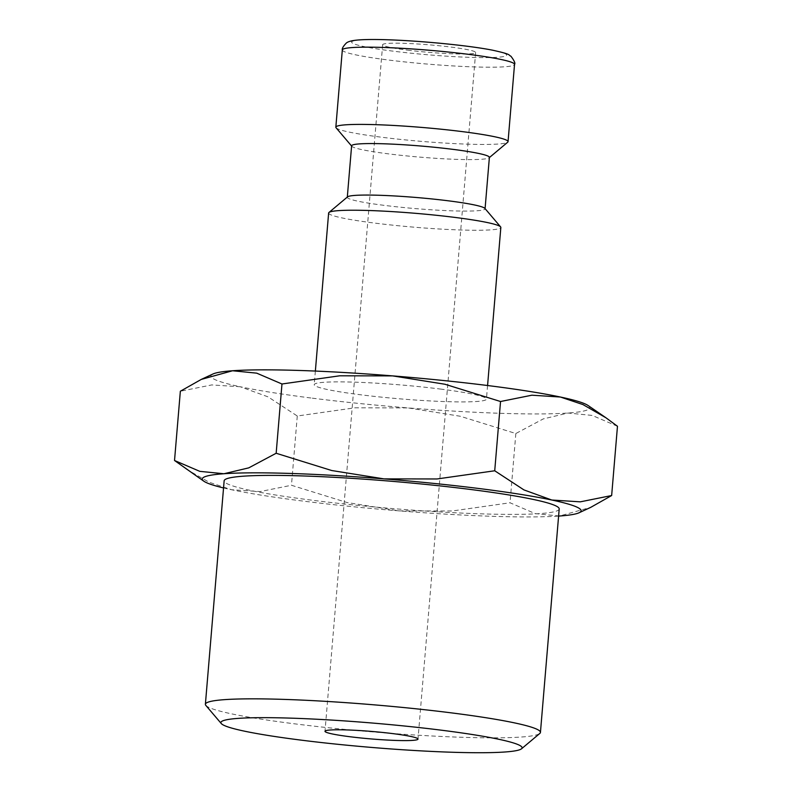 <?xml version="1.0" encoding="UTF-8"?>
<svg xmlns="http://www.w3.org/2000/svg" width="792" height="792" viewBox="0 0 792 792"><rect width="100%" height="100%" fill="white"/><g stroke="black" fill="none" stroke-linecap="round" stroke-linejoin="round"><path stroke-width="0.59" stroke-dasharray="3.96 2.97" d="M328.63 213.008A86.407 6.97 -175.2 0 0 374.735 223.096A86.407 6.97 -175.2 0 0 500.841 227.472M440.332 389.04A86.407 6.97 4.8 0 1 486.427 399.118A86.407 6.97 4.8 0 1 360.32 394.743A86.407 6.97 4.8 0 1 314.216 384.665A86.407 6.97 4.8 0 1 440.332 389.04M347.559 196.862A69.122 5.574 -175.2 0 0 347.292 197.297A69.122 5.574 -175.2 0 0 384.179 205.356A69.122 5.574 -175.2 0 0 485.06 208.86A69.122 5.574 -175.2 0 0 484.872 208.395M351.618 145.797A69.122 5.574 -175.2 0 0 351.806 146.263A69.122 5.574 -175.2 0 0 388.496 153.866A69.122 5.574 -175.2 0 0 489.119 157.796A69.122 5.574 -175.2 0 0 489.387 157.37M336.075 127.769A86.407 6.97 -175.2 0 0 381.942 137.273A86.407 6.97 -175.2 0 0 507.721 142.184M186.021 468.973L209.068 482.219L231.581 489.743L260.093 491.575L291.466 485.268L347.035 502.534L399.326 510.889L452.321 510.969L510.028 502.781L535.293 513.632L559.429 516.018L590.693 507.375M223.552 487.941A190.1 15.325 -175.2 0 0 231.581 489.743A190.1 15.325 -175.2 0 0 303.663 501.158A190.1 15.325 -175.2 0 0 399.326 510.889A190.1 15.325 -175.2 0 0 558.607 516.077M312.315 398.168A190.1 15.325 -175.2 0 0 407.979 407.9L354.984 407.811L297.277 415.998L268.052 396.861L240.233 386.753A190.1 15.325 -175.2 0 0 312.315 398.168M205.841 705.405A168.112 13.553 -175.2 0 0 295.079 723.888A168.112 13.553 -175.2 0 0 539.798 733.451M559.202 508.949A168.112 13.553 4.8 0 1 313.84 500.435A168.112 13.553 4.8 0 1 224.146 480.813M407.553 50.134A46.659 3.762 -175.2 0 0 475.645 52.5A46.659 3.762 -175.2 0 0 450.757 47.055A46.659 3.762 -175.2 0 0 382.655 44.689A46.659 3.762 -175.2 0 0 407.553 50.134M212.939 374.002A190.1 15.325 -175.2 0 0 240.233 386.753L211.721 384.932L180.348 391.238M617.473 426.274L592.208 415.424L568.072 413.028L543.253 418.918L515.839 433.521L460.271 416.255L407.979 407.9A190.1 15.325 -175.2 0 0 568.072 413.028A190.1 15.325 -175.2 0 0 588.07 405.504M297.277 415.998L291.466 485.268M515.839 433.521L510.028 502.781M342.322 49.946A86.407 6.97 -175.2 0 0 388.427 60.024A86.407 6.97 -175.2 0 0 504.682 66.785A86.407 6.97 -175.2 0 0 514.533 64.409M360.528 39.947A77.764 6.267 -175.2 0 0 393.149 51.163A77.764 6.267 -175.2 0 0 497.772 57.242A77.764 6.267 -175.2 0 0 465.151 46.025A77.764 6.267 -175.2 0 0 360.528 39.947M487.575 385.526L486.427 399.118M475.645 52.5L417.998 739.094M382.655 44.689L324.997 731.283M315.365 371.062L314.216 384.665"/><path stroke-width="1.19" d="M487.575 385.526L500.841 227.472A86.407 6.97 -175.2 0 0 500.603 226.888A86.407 6.97 -175.2 0 0 454.747 217.394A86.407 6.97 -175.2 0 0 328.967 212.474A86.407 6.97 -175.2 0 0 328.63 213.008L315.365 371.062M500.603 226.888L484.872 208.395A69.122 5.574 -175.2 0 0 448.183 200.792A69.122 5.574 -175.2 0 0 347.559 196.862L328.967 212.474M485.08 208.642L489.387 157.37A69.122 5.574 -175.2 0 0 452.509 149.302A69.122 5.574 -175.2 0 0 351.618 145.797L347.312 197.069M489.367 157.588L507.721 142.184A86.407 6.97 -175.2 0 0 508.048 141.649A86.407 6.97 -175.2 0 0 461.954 131.571A86.407 6.97 -175.2 0 0 335.838 127.185A86.407 6.97 -175.2 0 0 336.075 127.769L351.599 146.025M558.607 516.077A190.1 15.325 -175.2 0 0 559.429 516.018A190.1 15.325 -175.2 0 0 579.061 512.771L590.693 507.375L611.652 495.535L580.279 501.841L551.767 500.019A190.1 15.325 -175.2 0 0 479.685 488.605A190.1 15.325 -175.2 0 0 384.021 478.883A190.1 15.325 -175.2 0 0 223.928 473.745L199.792 471.349L174.527 460.498L203.93 481.269A190.1 15.325 -175.2 0 0 223.552 487.941M579.061 512.771A190.1 15.325 -175.2 0 0 551.767 500.019L523.948 489.911L494.723 470.775L437.016 478.962L384.021 478.883L331.729 470.527L276.161 453.262L248.747 467.864L223.928 473.745A190.1 15.325 -175.2 0 0 203.93 481.269M500.534 401.514L531.907 395.198L560.419 397.03A190.1 15.325 -175.2 0 0 488.337 385.615A190.1 15.325 -175.2 0 0 392.674 375.893A190.1 15.325 -175.2 0 0 232.571 370.755A190.1 15.325 -175.2 0 0 212.939 374.002L201.307 379.398L232.571 370.755L256.707 373.151L281.972 383.991L339.679 375.804L392.674 375.893L444.965 384.249L500.534 401.514L494.723 470.775M521.542 748.777L539.798 733.451A168.112 13.553 -175.2 0 0 540.441 732.402A168.112 13.553 -175.2 0 0 450.747 712.79A168.112 13.553 -175.2 0 0 205.385 704.266A168.112 13.553 -175.2 0 0 205.841 705.405L221.295 723.571A151.143 12.187 -175.2 0 0 301.514 740.183A151.143 12.187 -175.2 0 0 521.542 748.777A151.143 12.187 -175.2 0 0 441.471 730.204A151.143 12.187 -175.2 0 0 288.842 718.077A151.143 12.187 -175.2 0 0 221.295 723.571M205.385 704.266L224.146 480.813A168.112 13.553 4.8 0 1 469.507 489.337A168.112 13.553 4.8 0 1 559.202 508.949L540.441 732.402M393.099 733.649A46.659 3.762 4.8 0 1 417.998 739.094A46.659 3.762 4.8 0 1 349.896 736.728A46.659 3.762 4.8 0 1 324.997 731.283A46.659 3.762 4.8 0 1 393.099 733.649M605.979 417.8L588.07 405.504A190.1 15.325 -175.2 0 0 560.419 397.03L582.932 404.563L605.979 417.8L617.473 426.274L611.652 495.535M174.527 460.498L180.348 391.238L201.307 379.398M281.972 383.991L276.161 453.262M342.322 49.946C341.897 48.569 343.213 46.282 346.282 43.095C348.034 41.471 352.341 40.402 359.192 39.907C387.575 37.838 461.073 43.936 492.584 50.193C512.464 54.549 508.018 54.955 510.919 56.222C514.285 60.667 515.493 63.4 514.533 64.409A86.407 6.97 -175.2 0 0 468.438 54.321A86.407 6.97 -175.2 0 0 352.183 47.569A86.407 6.97 -175.2 0 0 342.322 49.946L335.838 127.185M514.533 64.409L508.048 141.649"/></g></svg>
